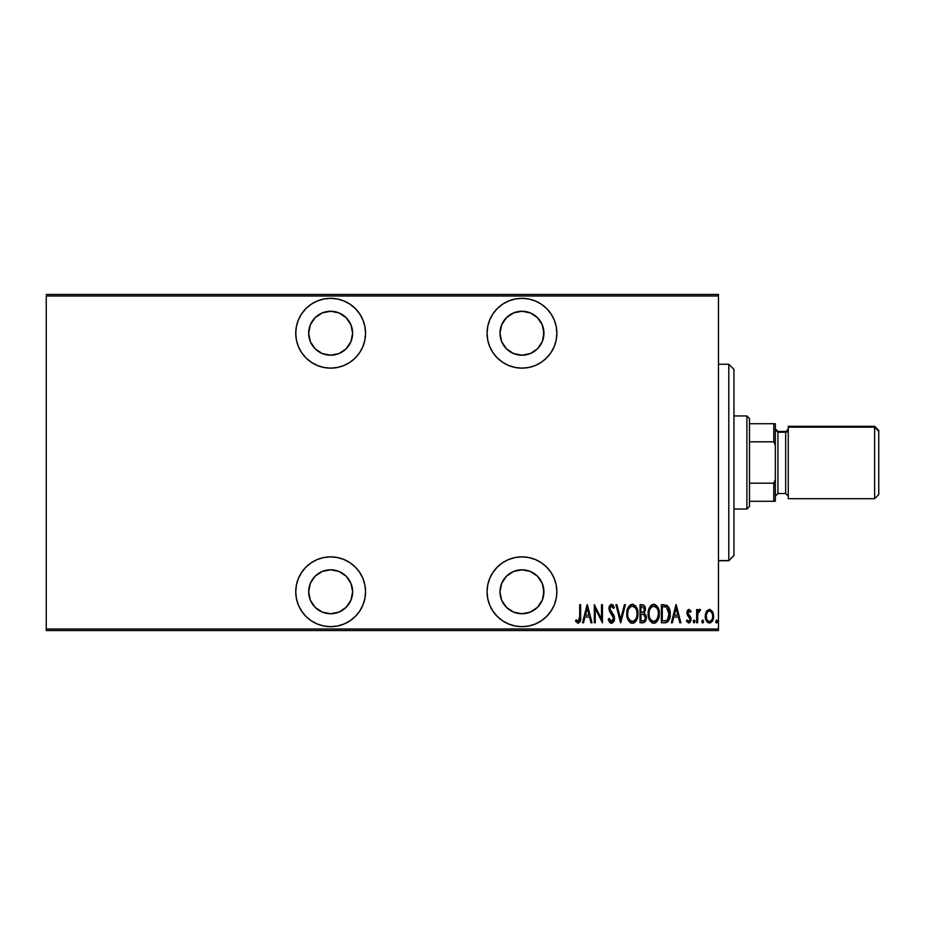 <?xml version="1.0" encoding="UTF-8"?>
<svg xmlns="http://www.w3.org/2000/svg" width="925" height="925" viewBox="0 0 925 925"><rect width="100%" height="100%" fill="white"/><g stroke="black" fill="none" stroke-linecap="round" stroke-linejoin="round"><path stroke-width="1.39" d="M330.641 556.862A34.907 34.907 0 0 1 365.548 591.769A34.907 34.907 0 0 1 330.641 626.676L337.452 626.005L343.996 624.017L350.032 620.791L355.327 616.455L359.663 611.159L362.889 605.123L364.878 598.579L365.548 591.769L364.878 584.958L362.889 578.414L359.663 572.378L355.327 567.094L350.032 562.747L343.996 559.521L337.452 557.532L330.641 556.862L323.831 557.532L317.287 559.521L311.251 562.747L305.967 567.094L301.619 572.378L298.393 578.414L296.416 584.958L295.746 591.769L296.416 598.579L298.393 605.123L301.619 611.159L305.967 616.455L311.251 620.791L317.287 624.017L323.831 626.005L330.641 626.676A34.907 34.907 0 0 1 295.746 591.769A34.907 34.907 0 0 1 330.641 556.862M330.641 298.324A34.907 34.907 0 0 1 365.548 333.231A34.907 34.907 0 0 1 330.641 368.138L337.452 367.468L343.996 365.479L350.032 362.253L355.327 357.906L359.663 352.622L362.889 346.586L364.878 340.042L365.548 333.231L364.878 326.421L362.889 319.877L359.663 313.841L355.327 308.545L350.032 304.209L343.996 300.983L337.452 298.995L330.641 298.324L323.831 298.995L317.287 300.983L311.251 304.209L305.967 308.545L301.619 313.841L298.393 319.877L296.416 326.421L295.746 333.231L296.416 340.042L298.393 346.586L301.619 352.622L305.967 357.906L311.251 362.253L317.287 365.479L323.831 367.468L330.641 368.138A34.907 34.907 0 0 1 295.746 333.231A34.907 34.907 0 0 1 330.641 298.324M521.966 556.862A34.907 34.907 0 0 1 556.862 591.769A34.907 34.907 0 0 1 521.966 626.676L528.776 626.005L535.321 624.017L541.356 620.791L546.64 616.455L550.988 611.159L554.214 605.123L556.191 598.579L556.862 591.769L556.191 584.958L554.214 578.414L550.988 572.378L546.64 567.094L541.356 562.747L535.321 559.521L528.776 557.532L521.966 556.862L515.156 557.532L508.611 559.521L502.576 562.747L497.28 567.094L492.944 572.378L489.718 578.414L487.729 584.958L487.059 591.769L487.729 598.579L489.718 605.123L492.944 611.159L497.28 616.455L502.576 620.791L508.611 624.017L515.156 626.005L521.966 626.676A34.907 34.907 0 0 1 487.059 591.769A34.907 34.907 0 0 1 521.966 556.862M521.966 298.324A34.907 34.907 0 0 1 556.862 333.231A34.907 34.907 0 0 1 521.966 368.138L528.776 367.468L535.321 365.479L541.356 362.253L546.64 357.906L550.988 352.622L554.214 346.586L556.191 340.042L556.862 333.231L556.191 326.421L554.214 319.877L550.988 313.841L546.64 308.545L541.356 304.209L535.321 300.983L528.776 298.995L521.966 298.324L515.156 298.995L508.611 300.983L502.576 304.209L497.28 308.545L492.944 313.841L489.718 319.877L487.729 326.421L487.059 333.231L487.729 340.042L489.718 346.586L492.944 352.622L497.28 357.906L502.576 362.253L508.611 365.479L515.156 367.468L521.966 368.138A34.907 34.907 0 0 1 487.059 333.231A34.907 34.907 0 0 1 521.966 298.324M521.966 311.251A21.98 21.98 0 0 1 543.935 333.231A21.98 21.98 0 0 1 521.966 355.2A21.98 21.98 0 0 1 499.986 333.231A21.98 21.98 0 0 1 521.966 311.251L530.372 312.928L537.506 317.691L542.27 324.825L543.935 333.231L542.27 341.637L537.506 348.771L530.372 353.535L521.966 355.2L513.56 353.535L506.426 348.771L501.662 341.637L499.986 333.231L501.662 324.825L506.426 317.691L513.56 312.928L521.966 311.251M521.966 569.8A21.98 21.98 0 0 1 543.935 591.769A21.98 21.98 0 0 1 521.966 613.749A21.98 21.98 0 0 1 499.986 591.769A21.98 21.98 0 0 1 521.966 569.8L530.372 571.465L537.506 576.229L542.27 583.363L543.935 591.769L542.27 600.175L537.506 607.309L530.372 612.072L521.966 613.749L513.56 612.072L506.426 607.309L501.662 600.175L499.986 591.769L501.662 583.363L506.426 576.229L513.56 571.465L521.966 569.8M330.641 311.251A21.98 21.98 0 0 1 352.622 333.231A21.98 21.98 0 0 1 330.641 355.2A21.98 21.98 0 0 1 308.672 333.231A21.98 21.98 0 0 1 330.641 311.251L339.059 312.928L346.181 317.691L350.945 324.825L352.622 333.231L350.945 341.637L346.181 348.771L339.059 353.535L330.641 355.2L322.235 353.535L315.101 348.771L310.337 341.637L308.672 333.231L310.337 324.825L315.101 317.691L322.235 312.928L330.641 311.251M330.641 569.8A21.98 21.98 0 0 1 352.622 591.769A21.98 21.98 0 0 1 330.641 613.749A21.98 21.98 0 0 1 308.672 591.769A21.98 21.98 0 0 1 330.641 569.8L339.059 571.465L346.181 576.229L350.945 583.363L352.622 591.769L350.945 600.175L346.181 607.309L339.059 612.072L330.641 613.749L322.235 612.072L315.101 607.309L310.337 600.175L308.672 591.769L310.337 583.363L315.101 576.229L322.235 571.465L330.641 569.8M718.459 629L46.25 629L46.25 296L718.459 296L718.459 629L718.459 294.451L46.25 294.451L718.459 294.451L718.459 296L46.25 296L46.25 629L718.459 629L718.459 630.549L718.459 629M706.33 611.529L705.278 617.31L707.405 622.259L709.14 623.011L710.978 622.583L713.372 618.397L712.99 612.628L709.903 609.378L706.596 611.101L709.406 609.332L706.33 611.529L705.232 616.223C705.035 619.692 706.434 621.97 709.406 623.022C712.389 621.958 713.776 619.692 713.58 616.223L712.481 611.518L709.903 609.378M697.577 622.791L696.641 622.791L697.577 622.791L697.855 613.379L700.583 609.795L698.918 609.575L697.577 611.518L697.577 609.575L696.641 609.575L696.641 622.791L696.641 609.575L696.641 622.791L697.577 622.791L697.762 613.807L700.583 609.795L699.67 609.332L697.577 611.518L697.577 609.575L696.641 609.575L697.577 609.575M688.975 609.332L687.321 610.639L686.917 613.333L689.877 618.016L690.073 619.981L689.056 621.346L687.078 620.016L686.431 621.242L688.732 623.022L690.258 622.132L691.079 619.207L690.57 616.894L687.899 613.356L688.42 611.171L690.42 612.35L691.079 611.217L688.975 609.332L686.905 612.812L687.263 614.847L690.143 619.276L688.697 621.403L687.078 620.016L686.431 621.242L688.732 623.022L691.079 619.207L690.697 617.16L687.83 612.743L688.94 610.962L690.42 612.35L691.079 611.217L688.79 609.344M664.705 622.791L667.48 622.028L669.168 619.681L670.139 615.437L669.862 610.396L667.202 605.517L661.375 604.696L661.375 622.791L664.705 622.791C668.81 621.681 670.637 618.732 670.197 613.969C670.452 610.512 669.376 607.632 666.96 605.355L661.375 604.696L661.375 622.791L661.375 604.696L663.549 604.696M642.898 622.791L640.031 622.791L644.193 622.479L645.904 620.178L646.055 615.668L644.17 613.032L645.315 610.211L645.211 607.609L643.603 604.996L640.031 604.696L640.031 622.791L640.031 604.696L640.031 622.791L642.898 622.791C645.315 622.109 646.448 620.397 646.298 617.657L644.17 613.032L645.372 609.182C645.523 606.58 644.424 605.077 642.066 604.696L640.031 604.696L642.066 604.696M624.398 604.696L625.416 604.696L620.768 622.791L625.416 604.696L624.398 604.696L620.652 619.311L616.917 604.696L615.9 604.696L620.536 622.791L615.9 604.696L620.536 622.791L625.416 604.696L624.398 604.696L620.652 619.311L616.917 604.696L615.9 604.696L616.917 604.696M595.249 622.791L595.249 608.558L602.441 622.791L602.441 604.696L601.516 604.696L601.516 618.964L594.324 604.696L594.324 622.791L595.249 622.791L594.324 622.791L595.249 622.791L595.249 608.558L602.441 622.791L602.441 604.696L601.516 604.696L601.516 618.964L594.324 604.696L594.324 622.791L594.521 604.696M579.709 616.732L579.038 620.929L577.824 621.334L576.09 619.773L575.523 621.172L577.905 623.242L580.16 621.577L580.634 604.696L579.709 604.696L579.709 616.732L578.194 621.403L576.09 619.773L575.523 621.172L578.125 623.253C580.345 621.993 581.178 619.877 580.634 616.917L580.634 604.696L579.709 604.696L579.663 618.732M583.502 622.791L582.484 622.791L587.132 604.696L582.484 622.791L583.502 622.791L584.982 616.998L589.502 616.998L590.994 622.791L592 622.791L587.363 604.696L582.484 622.791L583.502 622.791L584.982 616.998L589.502 616.998L590.994 622.791L592 622.791L587.363 604.696L592 622.791L590.994 622.791M611.471 623.253L613.425 622.097L614.512 618.362L613.795 615.218L609.91 608.997L611.009 606.141L612.142 606.361L613.402 608.407L614.281 607.297L611.506 604.233L609.471 605.817L608.974 609.17L613.194 616.559L613.46 619.345L611.494 621.403L609.147 618.386L608.245 619.299L609.309 621.808L611.471 623.253C613.61 622.479 614.628 620.848 614.512 618.362L609.864 608.384L611.39 606.095L613.402 608.407L614.281 607.297L611.506 604.233L608.939 608.453L609.529 611.217L613.576 618.339L611.494 621.403L609.147 618.386L608.245 619.299L611.668 623.253M626.803 613.83C626.514 618.559 628.376 621.704 632.388 623.253C636.4 621.658 638.25 618.49 637.938 613.737C638.262 608.939 636.388 605.771 632.307 604.233C628.329 605.887 626.491 609.078 626.803 613.83L628.722 620.976L632.388 623.253L636.053 620.929L637.938 613.737L636.03 606.511L632.307 604.233L630.191 604.95L628.272 607.251L626.803 613.818M648.147 613.83C647.858 618.559 649.72 621.704 653.744 623.253C657.744 621.658 659.594 618.49 659.294 613.737C659.606 608.939 657.733 605.771 653.651 604.233C649.674 605.887 647.835 609.078 648.147 613.83L650.067 620.976L653.744 623.253L657.397 620.929L659.294 613.737L657.374 606.511L653.651 604.233L651.535 604.95L649.616 607.251L648.147 613.818M672.371 622.791L671.353 622.791L675.99 604.696L671.353 622.791L672.371 622.791L673.851 616.998L678.372 616.998L679.852 622.791L680.869 622.791L676.221 604.696L671.353 622.791L672.371 622.791L673.851 616.998L678.372 616.998L679.852 622.791L680.869 622.791L676.221 604.696L680.869 622.791L679.852 622.791M693.16 621.519L694.097 623.022L694.976 621.033L694.212 620.028L693.368 620.582L693.16 621.519L694.097 620.016L693.16 621.519L694.097 623.022L695.022 621.519L694.097 620.016L695.022 621.519L694.097 623.022L693.16 621.519L694.097 623.022L695.022 621.519M702.561 620.028L703.601 621.519L702.676 623.022L701.751 621.519L702.445 622.976L703.405 622.456L702.919 620.062L701.751 621.519L702.676 620.016L701.751 621.519L702.676 623.022L703.601 621.519L702.803 620.028M717.522 621.519L716.597 623.022L717.522 621.519L716.597 620.016L717.522 621.519L716.597 623.022L715.673 621.519L715.869 622.456L717.326 622.456L716.84 620.062L715.673 621.519L717.048 620.189M46.25 630.549L718.459 630.549L46.25 630.549L46.25 629L46.25 630.549M579.709 604.696L580.634 604.696L580.634 616.917M580.345 620.976L580.172 621.554M575.523 621.172L576.09 619.773L578.368 621.38M579.05 620.918L579.547 619.773M587.248 608.188L589.028 615.137L585.467 615.137L587.248 608.188L589.028 615.137L585.467 615.137L587.248 608.188M601.516 604.696L602.441 604.696L602.233 622.791M611.136 623.23L610.546 623.034M610.211 622.826L609.563 622.167M608.245 619.299L609.147 618.386L609.957 620.224M609.933 620.189L610.581 621.022M611.24 621.369L612.003 621.311M612.442 621.068L613.321 619.843M613.46 619.357L613.553 617.877M613.576 618.339L613.009 616.166M612.327 615.056L611.911 614.466M611.818 614.35L610.407 612.581M608.939 608.453L609.066 607.112M611.147 604.268L609.448 605.863M612.951 604.938L613.541 605.771M614.281 607.297L613.402 608.407L612.812 607.205M612.674 606.962L611.39 606.095L610.199 606.916M609.933 607.644L610.049 609.598M610.049 609.61L610.407 610.454M610.569 610.72L612.003 612.523M612.986 613.83L613.795 615.206M614.188 616.235L614.466 617.553M614.35 619.947L614.154 620.675M613.83 621.415L611.876 623.219M608.708 620.582L608.985 621.207M626.872 612.327L627.069 610.847M627.428 609.355L627.659 608.638M633.07 604.303L635.591 605.921M636.042 606.522L636.77 607.829M637.325 609.263L637.672 610.697M637.707 610.87L637.88 612.2M637.88 615.287L637.683 616.721M636.77 619.634L636.053 620.929M635.567 621.588L634.908 622.271M634.538 622.571L633.151 623.184M631.648 623.184L630.931 622.964M630.677 622.849L629.694 622.143M629.659 622.109L628.746 621.01M627.971 619.646L627.451 618.293M627.069 616.825L626.872 615.345M633.856 622.953L634.515 622.583M634.33 606.812L632.353 606.095C635.683 607.32 637.244 609.876 637.013 613.737L636.967 612.512L637.013 613.737C637.256 617.634 635.706 620.189 632.353 621.403L634.145 620.848M636.03 608.962L636.296 609.587M634.596 620.502L632.353 621.403C629.058 620.189 627.508 617.657 627.728 613.818C627.497 609.945 629.035 607.367 632.353 606.095L635.498 608.06M635.753 619.079L635.197 619.866M636.076 618.467L636.342 617.831M636.597 617.033L636.042 618.536M636.967 614.963L636.793 616.189M630.191 620.559L628.722 618.548M632.353 606.095L631.162 606.349L632.353 606.095M629.058 608.361L631.162 606.349M630.133 607.043L629.428 607.806M628.26 610.165L628.63 609.193M642.84 604.765L643.592 604.996M644.69 606.129L645.211 607.609M645.777 614.847L646.055 615.657M646.066 615.715L646.274 616.987M646.124 619.357L645.962 620.016M645.511 621.08L645.107 621.681M645.095 621.704L644.193 622.479M643.534 614.42L641.58 614.212L643.534 614.42L645.372 617.657C645.361 619.762 644.355 620.86 642.332 620.941L640.956 620.941L640.956 614.212L643.303 614.35M644.413 608.719L644.436 609.217C644.471 611.228 643.511 612.269 641.592 612.35L642.459 612.292M643.777 611.518L642.794 612.211L643.777 611.518M642.794 612.211L640.956 612.35L640.956 606.557L642.228 606.557L644.436 609.217L644.089 610.997M643.95 607.32L644.343 608.234M643.603 620.791L640.956 620.941L640.956 614.212L641.58 614.212M645.141 619.103L644.182 620.513M641.592 612.35L640.956 612.35L640.956 606.557L642.228 606.557M648.217 612.327L648.413 610.847M648.772 609.355L649.015 608.638M654.426 604.303L656.935 605.921M657.386 606.522L658.415 608.523M658.669 609.263L659.028 610.708M659.051 610.87L659.224 612.2M659.271 612.974L659.271 614.501M659.224 615.264L659.028 616.732M658.126 619.634L657.409 620.918M656.923 621.588L656.253 622.271M655.883 622.571L655.224 622.941M655.189 622.953L654.507 623.184M652.992 623.184L652.275 622.964M652.021 622.849L650.078 620.987M650.067 620.964L649.35 619.704L650.067 620.976M649.315 619.646L648.795 618.293M648.425 616.825L648.217 615.322M648.217 612.315L648.171 613.067M655.675 606.812L653.697 606.095C657.028 607.32 658.588 609.876 658.357 613.737L658.311 614.963L658.357 613.737C658.6 617.634 657.051 620.189 653.697 621.403L655.49 620.848M657.941 617.033L656.322 620.132M649.13 615.032L649.246 615.9M657.374 608.962L657.652 609.587M655.941 620.502L653.697 621.403C650.402 620.189 648.864 617.657 649.084 613.818C648.841 609.945 650.391 607.367 653.697 606.095L656.843 608.06M657.421 618.467L657.687 617.831M653.697 606.095L652.507 606.349L653.697 606.095M650.414 608.361L652.507 606.349M651.489 607.031L650.784 607.806M649.604 610.165L649.974 609.193M649.13 612.581L649.304 611.367M668.613 607.043L669.157 608.095M669.573 609.251L670.058 611.598M670.093 611.957L670.163 612.789M670.174 614.79L670.139 615.426M670.07 616.166L669.966 616.894M669.469 618.918L669.168 619.681M668.289 621.218L666.647 622.479M665.919 622.687L665.075 622.791M665.607 606.788L664.763 606.638L665.607 606.788M665.133 620.86L662.3 620.941L662.3 606.557L666.405 607.066L669.237 614.882L669.237 612.997L667.376 619.958M669.237 614.882L668.775 617.576M663.919 606.569L664.763 606.638M669.18 612.292L669.237 612.986M668.347 609.193L669.145 612.015M667.827 619.461L666.659 620.478L663.549 620.941L665.457 620.825M676.106 608.188L677.898 615.137L674.325 615.137L676.106 608.188L677.898 615.137L674.325 615.137L676.106 608.188M691.079 611.217L690.154 611.899M690.42 612.35L688.663 611.02M689.206 611.009L687.83 612.743L688.327 614.327M691.044 619.831L690.987 618.166M690.963 620.432L689.853 622.594M686.431 621.242L687.368 620.478M687.078 620.016L689.056 621.346M690.131 619.623L689.53 617.507M689.761 617.819L690.143 619.276L687.263 614.847L686.905 612.801M686.997 611.679L687.587 610.165M699.797 609.355L697.739 611.147M699.67 609.332L700.583 609.795L699.67 609.332L700.583 609.795L699.508 610.962M698.433 611.772L697.658 614.824M697.635 615.16L697.577 618.351M703.601 621.519L702.561 623.011M713.337 613.795L713.522 615.009L713.337 613.795M713.372 618.397L712.897 619.981M712.678 620.478L712.019 621.588M706.133 620.467L705.717 619.461M705.694 619.392L705.44 618.397M705.289 615.009L705.486 613.795M712.62 617.056L712.655 616.235C712.793 618.883 711.718 620.617 709.406 621.403C707.105 620.617 706.018 618.883 706.157 616.235C706.018 613.564 707.105 611.807 709.406 610.962L708.573 611.124L709.406 610.962C711.707 611.807 712.793 613.564 712.655 616.235L712.608 617.079M712.539 614.824L712.643 616.651M710.943 611.587L712.273 613.726M709.614 610.974L710.608 611.321M710.261 621.23L710.955 620.814M711.441 620.305L710.227 621.253M706.226 615.056L706.527 618.64M708.585 621.253L707.186 620.062M707.868 620.814L708.55 621.23M706.862 619.484L706.191 615.379L707.428 612.049M707.301 612.211L706.469 613.957M715.673 621.519L716.597 623.022M631.752 621.346L631.162 621.172M627.786 612.593L627.959 611.367M628.711 609.02L629.035 608.407M636.793 611.298L636.967 612.512M643.754 614.524L644.367 614.952M658.346 614.35L657.386 618.536M653.697 621.403L651.489 620.513L650.067 618.548M650.055 609.02L650.379 608.407M658.138 611.298L658.311 612.512M664.347 620.918L662.3 620.941L662.3 606.557L663.063 606.557M669.157 615.796L667.989 619.241M712.493 617.9L712.273 618.709M708.203 611.321L708.989 611.009M502.576 304.209L501.627 304.857M492.944 313.841L489.718 319.877M487.729 326.421L487.059 333.231M541.356 304.209L539.865 303.261M506.426 317.691L509.756 314.962M543.518 328.942L543.518 337.521M487.729 584.958L487.059 591.769M502.576 620.791L503.535 621.415M508.611 624.017L509.317 624.294M543.518 587.479L543.518 596.058M298.393 319.877L296.416 326.421M337.452 367.468L339.533 366.982M355.327 357.906L356.125 357.085M350.032 304.209L343.996 300.983M310.337 341.637L309.089 337.521M309.089 328.942L310.337 324.825M359.663 572.378L358.865 571.234M310.337 600.175L309.089 596.058M309.089 587.479L310.337 583.363M334.931 613.321L330.641 613.749M733.964 369.491L733.964 555.405L728.796 560.747L718.459 560.562L728.796 560.562L733.964 555.405L733.964 369.422L728.796 364.253L728.796 560.562L728.796 364.438M718.459 560.747L728.796 560.747L733.964 555.509M749.481 441.815L749.481 418.551L746.891 415.961L746.891 509.039L749.481 506.449L749.481 441.815L749.481 506.449L746.891 509.039L746.891 415.961L733.964 415.961L746.891 415.961L749.481 418.551L749.481 441.815L773.786 441.815L775.335 445.353L775.335 479.647L773.786 483.185L749.481 483.185L773.786 483.185L773.786 501.281L775.335 501.281L775.335 479.647L775.335 501.281L773.786 501.281L773.786 483.185L775.335 479.647L775.335 423.719L749.481 423.719L773.786 423.719L773.786 441.815L773.786 423.719L775.335 423.719L775.335 445.353L773.786 441.815L749.481 441.815M733.964 509.039L746.891 509.039L733.964 509.039M749.481 501.281L773.786 501.281L749.481 501.281M874.611 427.177L874.611 498.691L874.611 427.177L788.262 427.177L788.262 498.691L788.262 427.177L874.611 427.177L874.611 426.309L878.75 431.212L874.611 427.177M788.262 498.691L874.611 498.691L878.75 494.563L878.75 430.449M777.925 432.218L775.335 429.697L777.925 432.218L777.925 493.522L777.925 432.218L785.672 432.218L777.925 432.218L777.925 431.478L777.925 432.218M775.335 496.112L777.925 493.522L785.672 493.522L785.672 432.218A2.59 2.521 180 0 0 788.262 429.697A2.59 2.521 0 0 1 785.672 432.218L788.262 428.888M788.262 426.309L788.262 427.177L788.262 426.309L874.611 426.309L878.75 430.437L878.75 493.788M785.672 493.395L785.672 432.218M718.459 364.253L728.796 364.253M785.672 431.478L777.925 431.478L775.335 428.888M785.672 493.522L788.262 496.112"/></g></svg>
